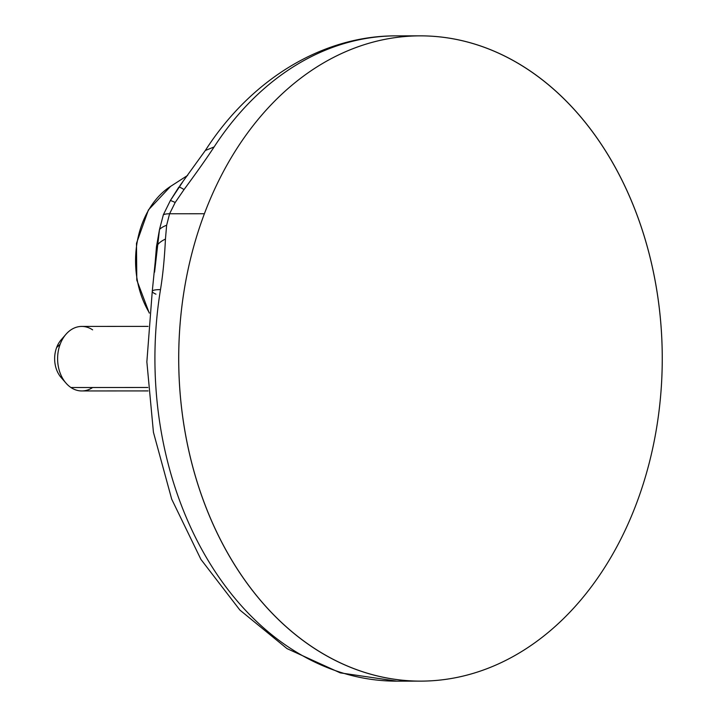 <?xml version="1.0" encoding="UTF-8"?>
<svg xmlns="http://www.w3.org/2000/svg" width="717" height="717" viewBox="0 0 717 717"><rect width="100%" height="100%" fill="white"/><g stroke="black" fill="none" stroke-linecap="round" stroke-linejoin="round"><path stroke-width="1.08" d="M204.39 213.747A322.641 241.746 90 0 0 312.101 646.842A322.641 241.746 90 0 0 636.571 503.244A322.641 241.746 90 0 0 528.868 70.141A322.641 241.746 90 0 0 204.39 213.747A322.641 241.746 90 0 0 420.673 681.132A322.641 241.746 90 0 0 636.571 503.244A322.641 241.746 90 0 0 420.296 35.85A322.641 241.746 90 0 0 204.39 213.747L169.588 213.765L204.39 213.747M155.956 294.167A32.265 4.571 9.3 0 1 152.273 291.29A32.265 4.571 9.3 0 1 160.491 289.614A322.641 241.746 90 0 0 396.868 681.15A322.641 241.746 90 0 0 408.771 680.756A322.641 241.746 -90 0 1 396.868 681.15A322.641 241.746 -90 0 1 160.491 289.614C162.893 274.916 164.543 258.075 165.439 239.111L166.64 225.246L169.588 213.765L175.19 202.499L184.045 189.557C196.745 172.349 206.765 158.152 214.105 146.949A322.641 241.746 -90 0 1 396.492 35.868A322.641 241.746 90 0 0 214.105 146.949L205.331 150.489L179.904 185.667M420.296 35.85L396.492 35.868C322.363 35.429 250.735 79.721 205.331 150.489L214.105 146.949C206.765 158.152 196.745 172.349 184.045 189.557A32.265 2.07 36.8 0 0 178.865 187.065L170.359 200.554L182.584 182.109L170.359 200.554A32.265 2.823 32.8 0 1 175.19 202.499L184.045 189.557A32.265 2.07 -143.2 0 0 178.865 187.065L170.359 200.554L163.368 214.724A32.265 9.599 20.6 0 1 169.588 213.765L175.19 202.499A32.265 2.823 -147.2 0 0 170.359 200.554L163.368 214.724L159.506 229.44L154.576 272.182L159.506 229.44A32.265 15.514 6.7 0 1 166.64 225.246L169.588 213.765A32.265 9.599 -159.4 0 0 163.368 214.724L159.506 229.44L156.467 246.729A32.265 15.846 1.9 0 1 165.439 239.111L166.64 225.246A32.265 15.514 -173.3 0 0 159.506 229.44L156.467 246.729L155.257 261.203L156.467 246.729A32.265 15.846 -178.1 0 1 165.439 239.111C164.543 258.075 162.893 274.916 160.491 289.614A32.265 4.571 9.3 0 0 152.264 291.299L155.239 261.597M149.333 312.782A82.643 61.922 -90 0 1 170.583 186.384A82.643 61.922 90 0 0 149.333 312.782M92.618 329.856A32.265 24.172 90 0 0 65.982 334.274A32.265 24.172 90 0 0 60.174 344.214A32.265 24.172 90 0 0 66.009 383.129A32.265 24.172 90 0 0 70.947 387.53L147.854 387.485L70.947 387.53A32.265 24.172 -90 0 1 60.174 344.214A32.265 24.172 -90 0 1 81.765 326.423L148.069 326.387M63.553 379.876A24.817 18.588 -90 0 1 56.616 347.566L60.174 344.214L56.616 347.566A24.817 18.588 -90 0 1 61.079 339.912L65.982 334.274M66.009 383.129L61.106 377.492A24.817 18.588 -90 0 1 56.616 347.566A24.817 18.588 -90 0 1 63.526 337.528M148.105 390.917L81.801 390.953A32.265 24.172 -90 0 1 70.947 387.53A32.265 24.172 90 0 0 92.654 387.512M152.264 291.299L146.86 361.861L153.429 432.261L171.704 499.166L200.921 559.394L239.89 610.068L287.042 648.625L340.288 672.878L396.868 681.15L420.673 681.132M149.297 313.132L136.795 280.078L136.481 243.323L148.41 209.938L170.583 186.384L187.657 175.396"/></g></svg>
